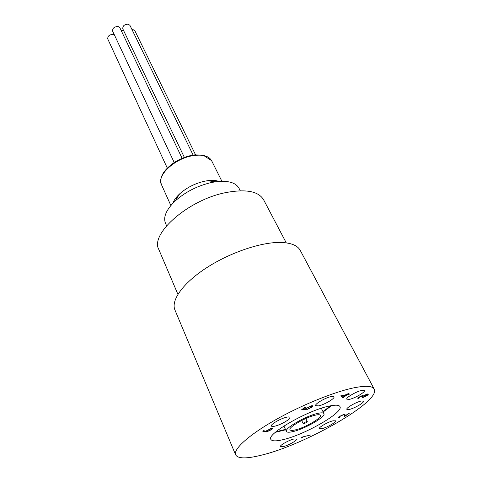 <?xml version="1.0" encoding="UTF-8"?>
<svg xmlns="http://www.w3.org/2000/svg" width="482" height="482" viewBox="0 0 482 482"><rect width="100%" height="100%" fill="white"/><g stroke="black" fill="none" stroke-linecap="round" stroke-linejoin="round"><path stroke-width="0.72" d="M193.125 155.071L129.953 25.389L128.26 24.178C124.428 24.305 122.609 25.865 122.802 28.872L184.365 157.403M195.535 154.776L134.942 30.914L133.285 29.739L132.05 29.685M182.106 158.301L119.867 27.757L118.114 26.51C114.282 26.624 112.457 28.179 112.643 31.167L174.201 162.5M123.561 30.462L121.175 30.499M114.427 34.969L113.192 34.409C109.408 34.529 107.6 36.054 107.763 38.97L167.266 168.049M240.283 190.764L239.012 188.263C235.722 182.485 227.932 180.322 215.629 181.774L211.092 182.594C197.271 185.883 185.311 192.011 175.213 200.964C166.308 209.586 163.061 216.99 165.465 223.19L166.591 225.757M172.827 203.308C173.93 200.247 176.183 197.12 179.593 193.927C186.54 187.739 194.764 183.522 204.272 181.28L207.405 180.72C212.032 180.099 215.876 180.328 218.948 181.407M286.26 242.862L263.594 199.735C258.376 191.071 245.465 188.757 224.859 192.788C187.534 200.404 149.872 234.186 158.819 249.489L177.906 294.315M303.835 423.63C305.769 422.997 306.92 422.328 307.293 421.636L306.618 421.611C304.684 422.244 303.527 422.907 303.154 423.606L303.835 423.63M318.042 413.321C306.329 415.635 283.94 428.528 286.404 431.432C286.965 432.42 289.104 432.481 292.809 431.625C304.612 429.076 326.187 416.671 323.946 413.61C323.434 412.688 321.47 412.592 318.042 413.321M315.559 415.123C306.082 417.014 288.037 427.401 290.013 429.763C290.459 430.559 292.176 430.613 295.153 429.926C304.696 427.883 322.205 417.81 320.373 415.345C319.958 414.598 318.355 414.526 315.559 415.123M286.718 417.189C280.849 418.328 270.221 424.479 271.408 426.022C271.697 426.552 272.8 426.606 274.716 426.19C280.602 424.985 291.032 418.954 289.899 417.376C289.616 416.864 288.555 416.803 286.718 417.189M361.964 390.336C356.62 391.276 345.558 397.764 346.811 399.192L349.342 399.367C354.71 398.367 365.591 391.993 364.392 390.522L361.964 390.336M333.122 420.78C328.14 421.84 318.349 427.438 319.373 428.618L321.91 428.661C326.917 427.558 336.55 422.057 335.568 420.84L333.122 420.78M235.638 454.875L174.912 309.92C170.809 300.533 182.654 283.482 205.724 268.329C228.733 253.177 259.659 242.452 279.283 242.44C290.423 242.542 297.412 245.193 300.25 250.405L374.201 389.076C381.358 401.229 305.359 444.663 261.726 455.086C246.694 458.882 237.994 458.816 235.638 454.875C233.119 449.375 248.32 435.33 274.848 420.214C301.31 405.103 335.056 391.468 354.854 387.63C366.067 385.522 372.514 386.004 374.201 389.076M329.465 406.019C335.55 404.766 339.045 404.952 339.949 406.591C343.889 412.333 304.769 434.782 283.018 439.662C275.981 441.337 271.926 441.253 270.86 439.397C266.154 434.192 308.04 410.08 329.465 406.019M302.666 437.246L301.557 438.036L301.154 437.939L302.485 436.987L310.492 435.023L302.539 436.975M343.232 414.851L339.979 416.388L339.238 417.189L340.003 417.219L339.316 417.701L338.201 417.677L339.208 416.55L343.865 414.375L345.004 414.538L345.233 415.701L349.601 413.014L344.383 416.659L344.076 414.984L343.106 414.592M362.621 395.595L359.692 397.048L358.457 398.536L357.831 398.397L358.861 397.228L363.374 395.065L364.127 395.107L364.043 395.409L367.531 393.981L368.507 394.059L367.212 395.475L362.127 397.909L366.416 395.632L367.441 394.535L361.801 396.825L363.024 395.626L362.482 395.33M266.642 431.908L264.751 431.89L262.702 431.143L263.762 430.619L265.57 431.288L271.408 428.323L272.764 428.365L271.86 429.498L266.642 431.908L266.311 431.161L265.582 431.282M305.233 409.525L301.455 409.875L304.871 407.332L305.823 407.133L302.991 409.242L304.979 409.061L311.414 405.79L312.896 405.874L311.715 407.266L306.618 409.682L310.83 407.429L311.643 406.41L310.625 406.35L306.588 408.272L305.233 409.525L304.998 409.037M346.871 394.933L342.859 397.831L340.654 395.891L346.763 394.559L347.745 393.848L348.619 393.667L347.636 394.378L349.595 393.981L348.829 394.529L346.871 394.933L346.691 394.577M331.206 396.578C325.513 397.59 314.372 404.121 315.656 405.669L318.548 405.874C324.266 404.802 335.213 398.391 333.984 396.8L331.206 396.578M361.229 401.024C356.168 401.994 345.69 408.061 346.835 409.345L349.239 409.447C354.324 408.429 364.633 402.458 363.542 401.144L361.229 401.024M293.912 439C288.79 440.156 279.397 445.47 280.361 446.651L283.211 446.645C288.35 445.452 297.587 440.229 296.671 439.018L293.912 439M339.111 416.936L339.316 417.701M338.979 417.026L338.497 417.111M344.775 414.321L345.233 415.701M345.034 415.303L344.244 415.852M358.698 397.409L358.144 397.801M358.102 397.843L358.457 398.536M363.832 395.005L364.043 395.409M367.88 393.927L367.362 394.39M367.043 395.156L367.212 395.475M363.711 395.011L362.952 395.487M362.452 396.331L362.621 396.656M343.136 396.638L342.491 397.108L342.859 397.831M342.491 397.108L340.955 395.746M347.468 394.053L347.636 394.378M348.649 394.174L348.829 394.529M343.473 396.939L345.998 395.113L342.274 395.873L343.473 396.939M345.817 394.752L345.998 395.113M342.093 395.517L342.274 395.873M302.81 408.869L302.991 409.242M312.312 405.675L311.601 406.326M311.505 406.826L311.715 407.266M310.468 406.031L310.625 406.35M306.419 407.923L306.588 408.272M265.564 431.282L263.437 430.775M272.149 428.203L271.523 428.745L271.86 429.498M270.757 428.841L267.112 430.589L266.486 431.348L267.371 431.384L270.932 429.685L271.577 428.878L270.625 428.54M266.956 430.239L267.112 430.589M191.914 155.843C174.008 159.042 156.536 175.846 161.398 184.492C159.156 177.231 163.633 169.766 174.827 162.097C181.136 158.289 187.612 155.897 194.276 154.909L202.952 155.041L211.592 160.657C208.682 155.692 202.121 154.089 191.914 155.843M276.035 431.739L285.465 429.384M322.952 411.58L330.742 405.76M331.61 405.609L323.151 411.983M285.651 429.793L275.367 432.312M344.853 414.357L345.088 414.833M264.419 431.137L264.751 431.89M179.593 193.927L175.213 200.964M207.405 180.72L215.629 181.774M221.895 181.268L211.592 160.657M170.857 205.507L161.398 184.492M307.293 421.636L305.811 418.521M303.154 423.606L301.678 420.485M283.916 426.022L286.404 431.432M321.325 408.26L323.946 413.61M328.869 407.326L329.073 407.748M339.238 417.189L338.991 416.701M344.076 414.984L343.78 414.399M358.933 397.873L358.668 397.361M367.441 394.535L367.194 394.065M363.024 395.626L362.813 395.222M311.643 406.41L311.348 405.802M271.577 428.878L271.336 428.341M266.486 431.348L266.221 430.751M212.96 181.431L212.442 180.376M176.629 198.68L176.141 197.608"/></g></svg>
